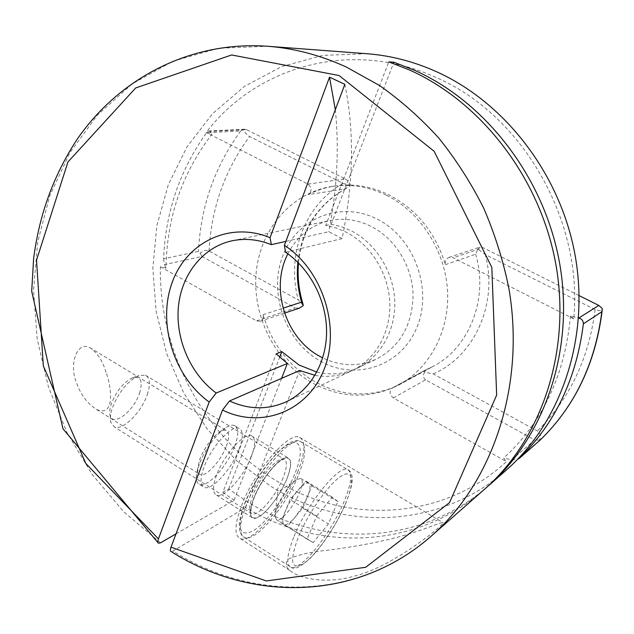<?xml version="1.0" encoding="UTF-8"?>
<svg xmlns="http://www.w3.org/2000/svg" width="634" height="634" viewBox="0 0 634 634"><rect width="100%" height="100%" fill="white"/><g stroke="black" fill="none" stroke-linecap="round" stroke-linejoin="round"><path stroke-width="0.48" stroke-dasharray="3.17 2.38" d="M226.378 446.027C229.484 437.428 229.421 432.222 226.187 430.415C224.444 429.757 222.09 430.407 219.134 432.372C211.154 438.419 204.711 447.374 199.797 459.214L197.61 468.74C197.554 471.878 198.379 473.812 200.098 474.541C205.876 477.434 221.028 460.791 226.378 446.027M106.052 372.285C102.557 360.809 97.176 352.591 89.909 347.63C76.532 340.775 69.13 365.033 76.302 382.239C80.526 394.451 87.238 403.493 96.423 409.366C114.699 417.838 112.123 388.626 106.052 372.285M234.596 446.352C238.788 434.869 238.741 427.91 234.453 425.493C232.171 424.629 229.088 425.493 225.205 428.069C214.554 436.152 205.915 448.159 199.298 464.088L196.366 476.823C196.294 480.952 197.38 483.488 199.631 484.431C207.342 488.22 227.432 465.966 234.596 446.352M239.153 449.141C243.369 437.65 243.361 430.708 239.113 428.315C231.949 424.32 211.304 446.756 204.029 467.044C200.011 478.416 200.09 485.192 204.267 487.364C211.899 491.096 231.957 468.764 239.153 449.141M287.051 478.416C291.537 466.854 291.894 460.022 288.121 457.914C281.742 454.396 261.549 477.727 253.79 498.15C249.495 509.593 249.21 516.25 252.942 518.136C259.781 521.346 279.396 498.166 287.051 478.416C292.995 461.996 291.45 455.553 282.423 459.103C273.674 463.85 259.948 482.434 253.79 498.15C248.029 515.03 249.915 521.132 259.464 516.448C268.396 510.893 281.06 493.331 287.051 478.416M251.286 456.559C255.573 445.044 255.653 438.126 251.524 435.812C244.558 431.928 224.016 454.594 216.63 474.921C212.541 486.31 212.525 493.054 216.59 495.154C224.024 498.76 243.971 476.213 251.286 456.559M402.582 535.801C425.24 529.636 442.801 521.132 443.158 522.717C444.244 524.659 391.955 567.541 354.018 576.171C329.236 583.708 300.984 579.777 290.237 570.703C285.355 566.899 284.904 562.944 288.89 558.839C298.788 554.623 311.873 551.731 328.143 550.169C352.544 547.087 382.04 541.785 402.582 535.801M297.663 472.124C305.311 452.613 305.945 441.01 299.565 437.325C289.08 431.231 254.757 470.594 241.649 505.353C234.54 524.516 234.104 535.627 240.365 538.678C252.15 543.901 284.848 504.957 297.663 472.124M320.257 361.039C354.691 381.002 400.268 366.92 416.538 328.285C433.363 289.936 414.327 237.401 377.032 219.047C339.983 200.106 296.213 218.865 282.55 256.429C268.356 293.748 285.577 341.607 320.257 361.039M287.876 253.862C297.1 236.054 311.175 224.943 330.1 220.521C344 217.763 357.734 219.744 371.302 226.473C395.069 238.566 412.108 266.018 413.067 294.231C412.591 324.656 400.395 346.259 376.485 359.066C358.717 366.92 340.791 366.531 322.706 357.877M160.394 266.716L256.556 320.883L260.162 321.287C262.722 320.115 263.673 317.927 263.023 314.726C271.923 344 288.985 366.206 314.218 381.359C340.022 395.664 366.317 397.732 393.104 387.564L392.66 387.77C389.094 391.043 389.316 394.427 393.326 397.93L506.479 461.663C441.232 521.845 344.991 524.159 274.776 479.835C203.593 436.414 158.746 351.165 160.394 266.716L166.021 268.111C166.75 217.716 182.053 173.082 211.946 134.194L206.169 132.506C255.843 66.863 350.673 38.357 435.946 77.435C521.616 114.041 583.312 219.578 573.77 318.91L570.489 315.851L578.58 318.006M573.77 318.91L453.191 257.761L448.943 257.42C445.908 258.783 444.727 261.208 445.401 264.687C435.51 232.67 416.673 209.402 388.904 194.876C371.183 186.285 353.201 183.313 334.966 185.968C325.535 187.41 316.643 190.311 308.282 194.67C312.102 191.159 311.991 187.64 307.95 184.114L206.169 132.506M386.526 195.312C420.326 212.057 445.163 250.446 447.517 290.554C449.871 330.694 429.804 368.283 398.897 384.957C369.868 399.325 340.783 398.524 311.659 382.54C274.902 361.38 252.166 315.986 256.176 272.763C260.114 229.579 291.196 192.649 332.406 186.356C350.697 183.694 368.734 186.673 386.526 195.312M366.84 53.716L322.944 55.372L281.607 66.602L244.399 86.446L212.556 113.668L186.982 146.914L168.295 184.732L156.867 225.68L152.818 268.325L156.107 311.286L166.536 353.241L183.733 392.89L207.215 429.012L236.339 460.411L270.306 485.961C341.488 531.062 438.886 529.85 506.257 470.119M344.848 84.33C354.557 131.484 353.621 182.901 342.051 238.59L285.554 252.245M314.995 375.296C327.952 377.61 340.355 376.033 352.187 370.573C375.391 359.629 390.885 332.581 389.807 303.115C388.729 273.666 370.993 244.946 346.378 232.274L336.202 227.994L325.71 225.466L388.785 61.878M342.051 238.59L328.824 231.719L285.863 241.388M316.81 372.095C330.877 375.391 344.389 374.076 357.346 368.132C380.392 357.259 395.798 330.433 394.744 301.229C393.698 272.041 376.105 243.591 351.672 231.045L343.042 227.305L335.64 225.157L331.154 224.301L325.71 225.466M486.524 487.451C416.99 547.38 318.006 547.213 245.524 500.567L228.716 488.988L222.851 492.269L276.21 353.851M176.014 533.852L234.033 500.234L222.851 492.269M484.463 489.289C416.253 549.694 318.561 551.691 245.588 507.525L172.979 551.065L171.109 551.525M234.033 500.234L281.575 378.371M245.588 507.525L299.676 370.51M303.25 305.62L298.297 299.953L209.038 251.024C205.804 249.756 202.896 250.541 200.304 253.37L198.482 251.389L163.58 258.783C165.537 211.97 179.874 169.952 206.589 132.728L240.714 131.008L243.836 129.558C244.518 132.332 246.428 134.646 249.566 136.508L343.271 183.432L350.008 185.128L345.435 188.797L308.282 194.67M570.489 315.851C565.005 374.821 542.72 422.228 503.65 458.081L506.479 461.663M393.326 397.93L425.62 379.821L534.644 439.941L511.749 459.777L503.65 458.081M511.749 459.777L517.566 459.365M445.401 264.687L475.651 254.202L477.862 249.083L485.264 254.551L595.16 309.59C599.106 311.246 601.476 310.914 602.284 308.576M540.398 439.822L539.352 440.083C541.396 436.43 540.723 433.394 537.323 430.977L433.204 373.901L424.511 372.213L425.454 370.058L393.104 387.564M307.95 184.114L345.165 178.867L246.563 129.661L209.997 131.452L211.946 134.194M209.997 131.452L209.006 130.937L206.589 132.728M163.58 258.783L164.428 264.671L201.889 256.437L295.333 307.973L256.556 320.883M166.021 268.111L164.428 264.671M579.127 295.61L483.06 247.672L453.191 257.761M477.862 249.083L479.55 247.197L483.06 247.672M425.62 379.821C423.274 378.141 422.902 375.605 424.511 372.213M539.352 440.083L534.644 439.941M299.454 308.116L295.333 307.973M201.889 256.437L200.304 253.37M345.165 178.867C347.654 180.318 349.271 182.402 350.008 185.128M243.836 129.558L246.563 129.661M228.716 488.988L279.697 357.259M331.154 224.301L393.397 63.479M335.307 109.722C339.285 148.253 337.122 188.924 328.824 231.719M277.486 506.194L274.958 516.377L276.606 519.785C281.005 521.877 294.327 505.845 299.676 492.277C302.783 484.392 303.107 479.779 300.659 478.44L296.308 479.708C289.152 485.248 282.883 494.076 277.486 506.194M307.324 496.969L301.911 507.541L295.064 517.186C290.324 522.701 286.75 525.182 284.341 524.643L284.016 524.492C281.995 522.971 282.439 518.501 285.34 511.091L290.055 499.544L305.897 481.087L311.952 485.771L302.735 508.096L287.289 526.402L280.672 522.551L285.34 511.091C288.581 503.444 292.805 496.493 298.028 490.248C302.687 484.947 306.159 482.585 308.433 483.171L308.956 483.449C310.755 485.256 310.208 489.765 307.324 496.969M147.262 394.625C150.646 384.315 150.028 377.84 145.424 375.217L138.949 375.471C127.759 380.899 118.899 391.709 112.361 407.908C110.395 413.812 109.856 418.591 110.768 422.252L114.326 426.896C122.52 431.16 141.469 412.274 147.262 394.625M139.559 393.151C143.07 381.105 140.78 375.97 132.696 377.753C123.678 382.112 116.569 390.774 111.354 403.723C109.777 408.454 109.357 412.298 110.086 415.262C112.614 427.554 133.845 411.189 139.559 393.151M316.699 516.005L332.311 497.151L337.874 501.549L328.388 523.946L313.156 542.641L307.03 539.098L316.699 516.005L290.055 499.544M305.897 481.087L332.311 497.151M311.952 485.771L337.874 501.549M302.735 508.096L328.388 523.946M287.289 526.402L313.156 542.641M280.672 522.551L307.03 539.098M475.651 254.202C488.854 298.551 469.271 347.725 433.157 366.381L425.454 370.058M160.521 542.823L123.773 511.844L92.35 474.723L67.053 432.713L48.501 387.089L37.2 339.174L33.515 290.332L37.699 241.974L49.848 195.581L69.883 152.707L97.501 114.944L132.149 83.926L172.923 61.213L218.587 48.263L267.493 46.25M431.445 535.92C357.14 601.618 251.539 601.103 172.979 551.065M240.714 131.008C214.696 166.512 200.621 206.636 198.482 251.389M343.271 183.432C304.518 204.56 286.045 255.193 298.297 299.953M209.038 251.024C211.249 208.42 224.761 170.245 249.566 136.508M595.16 309.59C588.788 358.693 569.506 399.151 537.323 430.977M433.204 373.901C474.137 356.641 498.514 303.662 485.264 254.551M297.837 262.286C301.776 229.009 317.642 204.513 345.435 188.797M263.023 314.726L283.057 308.179M283.113 477.743C276.17 495.717 258.292 516.758 252.063 513.794C248.647 512.066 248.885 505.995 252.784 495.59C259.813 477.061 278.168 455.901 284.016 459.111C287.471 461.029 287.17 467.242 283.113 477.743M345.189 504.379C354.794 482.03 353.503 468.177 341.171 476.126C328.991 483.702 308.251 512.93 298.345 536.998C289.009 562.572 291.117 571.171 304.669 562.794C317.341 553.371 335.743 526.632 345.189 504.379M294.089 536.348C307.3 503.317 338.936 464.611 347.575 469.588C352.805 472.576 351.601 483.354 343.945 501.922C331.091 533.194 300.849 571.4 291.069 567.335C285.879 564.926 286.885 554.591 294.089 536.348M298.741 474.454C305.984 455.997 306.61 445.044 300.619 441.605C290.737 435.899 258.355 473.194 245.921 506.027C239.161 524.175 238.717 534.684 244.597 537.561C255.637 542.482 286.568 505.567 298.741 474.454M244.93 503.404C254.234 479.518 275.243 451.226 288.296 444.434C301.499 437.27 303.971 451.598 294.865 473.788C285.942 495.883 267.318 521.853 253.854 530.46C239.335 537.917 236.363 528.899 244.93 503.404M89.909 347.63L226.187 430.415M219.134 432.372L225.205 428.069M234.453 425.493L239.113 428.315M251.524 435.812L288.121 457.914M299.565 437.325L443.158 522.717M398.897 384.957L433.157 366.381L425.359 370.09M286.291 401.79L352.187 370.573M357.346 368.132L376.485 359.066M232.369 240.738L330.1 220.521M332.406 186.356L334.966 185.968M346.33 188.417C318.157 204.093 302.204 228.929 298.479 262.92M240.365 538.678L290.237 570.703M216.59 495.154L252.942 518.136M199.631 484.431L204.267 487.364M197.61 468.74L196.366 476.823M96.431 409.374L200.098 474.541M448.943 257.42L479.55 247.197M392.66 387.77L425.248 370.137M260.162 321.287L284.555 313.109M244.803 129.209L209.006 130.937M145.424 375.217L284.016 459.111L280.046 461.148C272.683 465.784 259.607 483.488 254.155 497.785C249.463 510.798 251.191 513.231 251.333 513.477L114.326 426.896M345.427 504.117C350.919 490.399 353.098 481.016 351.965 475.968C351.022 472.275 349.556 470.151 347.575 469.588L300.619 441.605C289.706 433.791 257.65 470 244.55 503.784L240.46 516.559L239.351 523.002L239.565 530.404L241.403 534.866L243.686 537.061L291.069 567.335C294.461 569.982 300.865 566.931 310.272 558.189C321.604 547.126 337.399 523.296 345.427 504.117M296.308 479.708L277.652 492.246L274.958 516.377M276.606 519.785L284.341 524.643M132.696 377.753L138.949 375.471M110.086 415.262L110.768 422.252M300.659 478.44L308.433 483.171"/><path stroke-width="0.95" d="M322.706 357.877L319.536 356.197C285.292 337.787 269.894 288.137 287.876 253.862M488.592 485.66L506.257 470.119C560.321 422.83 589.398 340.062 575.561 257.848C561.637 175.681 505.544 102.534 436.034 71.499C413.336 61.403 390.275 55.475 366.84 53.716L267.493 46.25C294.01 48.232 320.281 55.158 346.307 67.03L379.497 85.487C400.791 100.465 420.572 118.011 438.847 138.141C456.036 159.562 470.951 182.822 483.599 207.936C494.782 233.827 503.198 260.574 508.84 288.161C525.697 385.686 492.634 482.498 431.445 535.92L484.463 489.289C540.667 440.147 570.949 353.265 556.256 266.621C541.484 180.024 482.529 102.827 409.976 70.2L388.785 61.878L393.888 62.203L414.913 70.445C486.896 102.771 545.303 179.2 559.917 264.957C574.452 350.761 544.392 436.866 488.592 485.66L486.524 487.451M314.995 375.296L299.676 370.51L229.524 400.965C248.829 409.754 267.754 410.032 286.291 401.79C310.169 390.504 326.526 362.83 326.581 331.653C326.605 300.484 310.105 268.721 285.554 252.245L284.381 245.326L344.848 84.33L329.529 77.174L335.307 109.722M281.575 378.371L287.376 363.48L276.21 353.851L281.876 351.624L298.931 364.954L316.81 372.095M176.014 533.852L160.521 542.823L158.571 543.227C157.652 542.736 157.612 541.285 158.452 538.892L209.172 402.019C174.073 376.628 157.525 324.529 171.695 283.81C185.453 242.925 229.246 220.687 270.052 237.702L329.529 77.174M285.863 241.388L271.344 244.653C258.228 239.438 245.239 238.138 232.369 240.738C203.149 246.848 181.554 274.173 178.423 306.65C175.301 339.158 190.517 374.108 216.202 393.017L287.376 363.48M216.202 393.017L209.172 402.019M431.445 535.92C356.649 602.11 250.034 601.809 171.109 551.525C170.181 551.271 170.142 549.829 171.006 547.182L222.518 410.039L229.524 400.965M284.381 245.326C322.825 270.06 341.155 328.143 323.815 370.082C306.919 412.29 260.455 428.925 222.518 410.039M583.391 323.8C583.24 320.653 581.695 318.736 578.755 318.046L598.813 305.429L602.284 308.576L601.832 311.738L583.391 323.8C576.472 378.522 555.21 423.29 519.603 458.097L540.398 439.822M517.566 459.365L519.603 458.097M270.052 237.702L271.344 244.653M283.057 308.179L301.562 302.125L303.044 304.249L303.25 305.62L299.454 308.116L284.555 313.109M598.813 305.429L579.127 295.61M279.697 357.259L281.876 351.624M393.397 63.479L393.888 62.203M171.006 547.182L266.28 580.966L365.691 567.295L449.554 502.596L496.652 395.109L491.826 267.405L434.155 151.28L339.111 75.541L231.616 54.96L135.7 87.952L67.941 161.963L36.542 260.186L43.31 365.858L85.844 463.509L158.452 538.892M540.58 439.663C574.721 406.315 595.136 363.67 601.832 311.738M301.562 302.125C297.822 288.993 296.577 275.711 297.837 262.286M267.493 46.25C188.932 40.806 118.209 79.274 76.754 139.876C53.47 175.578 39.086 215.219 33.61 258.791L31.7 291.268L62.932 428.703L158.231 542.997M602.229 310.066C595.77 362.616 575.204 405.823 540.54 439.703M298.479 262.92C297.322 276.892 298.844 290.665 303.044 304.249M540.493 439.742L519.428 458.255"/></g></svg>
